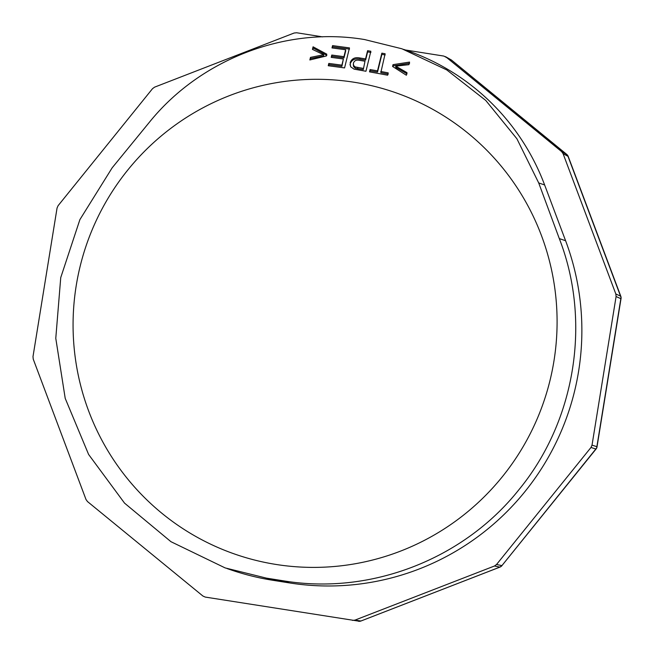 <?xml version="1.0" encoding="UTF-8"?>
<svg xmlns="http://www.w3.org/2000/svg" width="654" height="654" viewBox="0 0 654 654"><rect width="100%" height="100%" fill="white"/><g stroke="black" fill="none" stroke-linecap="round" stroke-linejoin="round"><path stroke-width="0.98" d="M322.577 36.869L296.638 32.757L294.12 33.027L154.597 87.145L152.546 88.642L58.1 205.683L57.061 208.013L32.994 356.61L33.24 359.144L86.001 499.493L87.481 501.553L202.928 596.039L205.242 597.077L359.7 621.3L360.943 620.998L354.967 620.115L494.481 566.004L499.885 567.108L360.943 620.998A4.938 0.548 -111.2 0 0 360.983 620.998L499.926 567.108A4.938 0.548 -111.2 0 1 499.926 567.108A4.938 0.548 -111.2 0 1 499.885 567.108L501.937 565.604L496.533 564.5L590.987 447.467L592.025 445.137L616.093 296.54L621.006 298.747L597.037 446.723L592.025 445.137M405.39 49.982L443.845 56.072L451.759 60.291L567.607 155.317L621.038 297.456L596.669 447.957L501.937 565.604L596.031 449.053L590.987 447.467M616.093 296.54L615.839 293.998L563.078 153.657L561.606 151.589L446.151 57.102M496.533 564.5L494.481 566.004M354.967 620.115L352.498 620.393M277.975 580.294L273.969 579.787L277.991 580.18M363.24 68.4L355.089 66.904L353.512 65.31L353.413 63.176C354.321 60.634 356.316 59.686 359.422 60.315L365.006 61.214L363.281 69.594L357.787 68.711A258.518 255.796 108.8 0 0 357.754 68.703L355.13 68.106L355.089 66.904M355.13 68.106L353.552 66.512L353.291 64.223M363.281 69.594L365.006 61.214M395.768 66.144L406.992 72.659L406.363 75.235L392.58 66.455L393.021 64.656L409.567 62.089L408.938 64.664L395.768 66.144L395.809 67.346L407.033 73.861M409.608 63.291L393.062 65.858L392.866 66.643M388.247 74.082L380.808 72.668L385.116 53.751L381.846 53.154L381.887 54.356L385.157 54.944M380.775 71.466L388.206 72.88L387.634 75.194L369.51 71.858L370.074 69.553L377.505 70.869L377.546 72.071L381.887 54.356M377.546 72.071L370.115 70.746L369.829 71.915M331.537 57.405L331.823 56.252L343.988 57.871L345.688 50.947L345.647 49.745L331.995 47.93L332.567 45.616L349.473 47.897L344.568 67.918L328.251 65.735L328.815 63.422L341.87 65.147L343.383 58.983L341.911 66.34L328.856 64.623L328.57 65.776M332.322 47.971L332.608 46.818L349.514 49.099M310.217 59.866L310.527 58.582L323.656 55.925L323.616 54.723L310.487 57.38L310.527 58.582M312.743 49.524L313.111 48.012L326.845 55.377M359.937 59.187C354.967 58.181 351.713 59.776 350.176 63.969L350.675 66.798L354.043 69.128L365.946 71.253L370.851 51.241L367.589 50.693L365.57 58.901L360.076 58.018A269.53 266.693 108.8 0 0 359.896 57.985L359.937 59.187L365.611 60.103L367.63 51.895L370.892 52.434M350.013 64.934L350.176 63.969M273.503 579.501L270.176 579.395A254.185 251.512 -71.2 0 1 269.211 579.24L274.165 579.534L286.632 581.962L283.157 580.777L266.44 578.128L225.156 567.917L170.947 541.692L124.538 503.122L88.601 454.44L65.212 398.368L55.778 338.314L60.74 277.598L79.894 219.621L112.186 167.784L150.085 121.399C200.762 59.171 285.904 26.299 364.613 39.559L401.924 48.788L446.796 69.945L485.759 100.438L516.905 138.771L538.708 182.94L559.301 238.587C591.486 321.327 575.569 420.751 519.055 489.535C463.882 559.145 370.654 595.467 283.157 580.777M281.711 580.94L273.462 579.763M281.686 581.071L284.735 581.569M284.719 581.7L286.885 582.044A254.185 251.512 -71.2 0 0 287.605 582.158L286.632 581.962M393.021 64.656L393.062 65.858M370.074 69.553L370.115 70.746M377.505 70.869L381.846 53.154M367.589 50.693L367.63 51.895M365.57 58.901L365.611 60.103M343.383 58.983L331.218 57.364L331.782 55.05L343.947 56.669L345.647 49.745M343.947 56.669L343.988 57.871M331.782 55.05L331.823 56.252M341.87 65.147L341.911 66.34M328.815 63.422L328.856 64.623M332.567 45.616L332.608 46.818M310.487 57.38L309.857 59.955L326.362 55.974L326.804 54.176L313.07 46.81L312.44 49.385L323.616 54.723M313.07 46.81L313.111 48.012M359.896 57.985C354.926 56.988 351.672 58.574 350.135 62.768M227.085 568.571L231.352 570.026A254.185 251.512 108.8 0 0 272.743 580.27L289.452 582.918L286.885 582.044M403.543 49.352L406.028 50.194A229.513 227.093 108.8 0 1 544.635 184.959L565.596 240.729A254.185 251.512 108.8 0 1 289.452 582.918M354.133 82.249A244.318 241.743 108.8 0 1 553.922 361.172A244.318 241.743 108.8 0 1 276.029 564.451A244.318 241.743 108.8 0 1 76.24 285.528A244.318 241.743 108.8 0 1 354.133 82.249M561.606 151.589L566.732 154.385A4.938 0.67 129.3 0 0 566.732 154.385L451.775 60.299A4.938 0.67 129.3 0 0 451.775 60.299A4.938 0.67 129.3 0 0 451.759 60.291L450.68 59.62M615.839 293.998L620.752 296.205A4.938 0.458 159.4 0 0 620.752 296.205A4.938 0.458 159.4 0 1 620.777 296.278M563.078 153.657L568.212 156.445A4.938 0.458 159.4 0 1 568.236 156.478L620.785 296.237A4.938 4.938 0 0 1 621.03 298.764M451.775 60.299A4.938 4.938 0 0 0 451.08 59.816L445.472 56.645M568.236 156.519A4.938 0.458 159.4 0 0 568.236 156.478A4.938 4.938 0 0 0 566.748 154.393M597.028 446.756L597.069 446.747A4.938 4.938 0 0 1 596.031 449.053M501.97 565.563L501.978 565.604A4.938 4.938 0 0 1 499.926 567.108M361.016 620.973A4.938 0.548 -111.2 0 1 360.983 620.998A4.938 4.938 0 0 1 358.482 621.275M357.713 67.501L357.754 68.703M269.832 579.281L266.44 578.128M272.743 580.27L270.176 579.395M565.596 240.729L559.301 238.587M544.635 184.959L538.708 182.94"/></g></svg>
